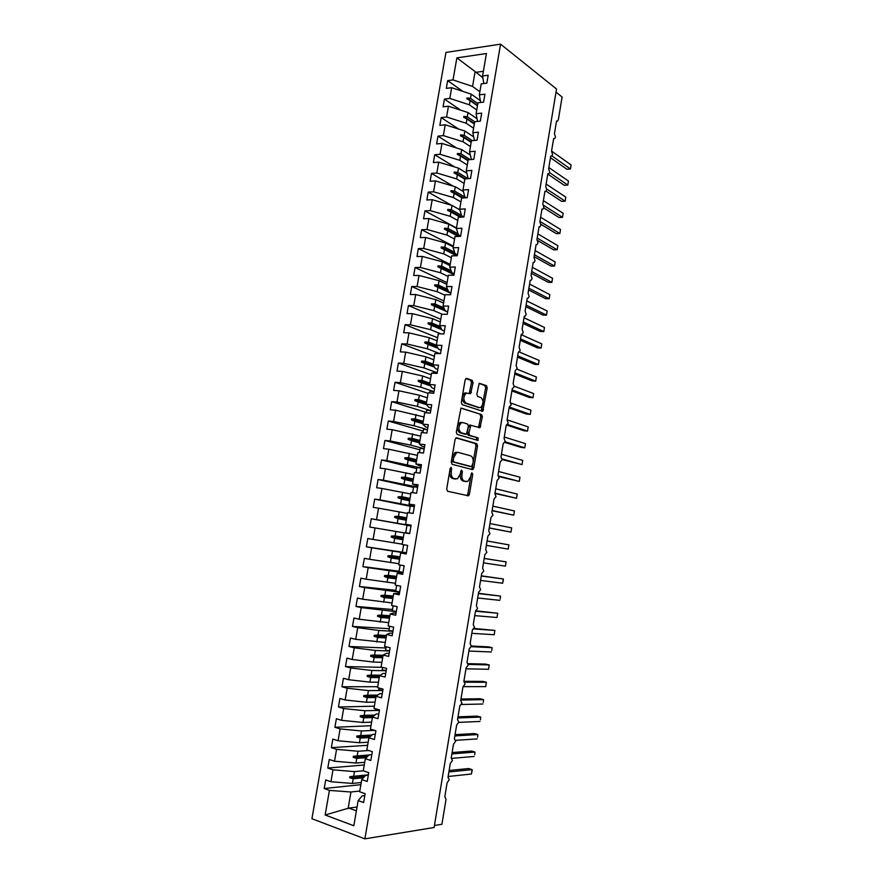 <?xml version="1.0" encoding="UTF-8"?>
<svg xmlns="http://www.w3.org/2000/svg" width="883" height="883" viewBox="0 0 883 883"><rect width="100%" height="100%" fill="white"/><g stroke="black" fill="none" stroke-linecap="round" stroke-linejoin="round"><path stroke-width="1.32" d="M451.213 467.339L450.164 468.487L446.699 489.027L447.538 491.235L468.498 495.816L469.414 494.259L472.769 474.248L471.853 472.791L470.794 476.445L467.902 481.378L464.546 481.202C462.427 480.297 461.566 477.979 461.975 474.226L462.405 471.61L461.456 470.12L460.385 473.829L457.46 478.796L453.994 478.619C451.82 477.703 450.937 475.341 451.345 471.544L451.213 467.339M473.067 382.714L472.273 380.418L466.61 378.332L465.153 379.822L461.345 402.339L462.162 404.635L482.725 411.268L487.217 387.891L486.445 385.639L479.226 383.266L476.831 394.16L477.615 396.423L480.915 397.582C483.796 400.562 483.752 403.84 480.805 407.416L479.237 407.593L466.103 403.145C463.122 400.165 463.134 396.831 466.136 393.156L470.639 393.686L473.067 382.714L471.489 382.626L470.694 380.33L465.794 378.52M364.878 838.85L434.094 827.503L556.533 89.017L500.573 44.15L445.937 52.428L311.92 818.707L364.878 838.85L500.573 44.15M456.566 437.758L455.098 439.337L451.257 462.063L452.085 464.292L472.394 469.59L473.807 468.001L477.515 445.871L476.732 443.674L456.301 437.725M456.312 432.14L460.981 408.056L481.599 414.602L482.372 416.82L479.966 427.703L470.794 425.319L468.884 433.123L469.679 435.352L478.045 437.88L478.001 440.451L457.14 434.403L456.312 432.14M406.268 553.52L400.661 552.979L406.191 553.972L407.648 545.429L402.118 544.469L404.138 532.747L409.668 533.663L411.125 525.153L405.595 524.27L407.593 512.582L413.134 513.42L414.591 504.933L409.05 504.127L411.048 492.471L416.588 493.244L418.034 484.778L412.493 484.05L414.491 472.427L420.032 473.122L421.478 464.69L415.937 464.028L417.924 452.449L423.476 453.056L424.911 444.657L419.359 444.072L421.346 432.527L426.897 433.067L428.332 424.679L422.78 424.171L424.756 412.659L430.308 413.123L431.743 404.767L426.191 404.337L428.156 392.858L433.719 393.244L435.142 384.922L429.579 384.558L431.544 373.112L437.107 373.432L438.531 365.12L432.968 364.834L434.933 353.421L440.496 353.675L441.919 345.396L436.345 345.176L438.299 333.796L443.873 333.973L445.286 325.717L439.712 325.573L441.655 314.227L447.239 314.337L448.641 306.103L443.067 306.026L445.01 294.723L450.584 294.756L451.997 286.545L446.412 286.545L448.343 275.264L453.928 275.231L455.33 267.052L449.745 267.119L451.677 255.871L457.262 255.772L458.663 247.615L453.078 247.748L454.999 236.534L460.595 236.357L461.986 228.233L456.39 228.432L458.31 217.262L463.906 217.008L465.297 208.907L459.701 209.183L461.61 198.035L467.206 197.726L468.597 189.635L462.99 189.977L464.899 178.874L470.507 178.487L471.886 170.43L466.279 170.838L468.178 159.768L473.785 159.315L475.164 151.28L469.557 151.755L471.456 140.717L477.063 140.187L478.431 132.174L472.824 132.726L474.712 121.722L480.33 121.126L481.699 113.134L476.08 113.752L477.968 102.781L483.586 102.119L484.955 94.161L479.337 94.834L481.213 83.896L486.831 83.168L488.189 75.232L482.571 75.971L483.796 83.565M462.78 91.357L447.648 80.629L446.301 88.366L451.677 87.682L449.811 98.421L469.392 104.823L476.732 109.956M480.352 100.651L471.235 94.15L451.677 87.682M434.425 825.495L441.919 824.28L446.047 799.292L444.811 796.621L447.118 782.691L449.27 779.799L448.012 777.283L450.308 763.398L452.449 760.55L451.202 758L453.498 744.159L455.617 741.356L454.381 738.773L456.666 724.965L458.785 722.217L457.549 719.601L459.833 705.837L461.941 703.122L460.716 700.484L462.979 686.753L465.087 684.093L463.862 681.422L466.136 667.736L468.222 665.12L467.008 662.416L469.27 648.762L471.345 646.19L470.142 643.464L472.394 629.844L474.469 627.316L473.266 624.557L475.518 610.981L477.571 608.497L476.39 605.716L478.63 592.173L480.672 589.734L479.491 586.919L481.732 573.42L483.763 571.025L482.593 568.177L484.822 554.712L486.853 552.361L485.683 549.48L487.902 536.058L489.922 533.751L488.774 530.849L490.981 517.46L492.99 515.197L491.842 512.261L494.05 498.917L496.047 496.688L494.91 493.729L497.107 480.418L499.105 478.233L497.968 475.242L500.164 461.975L502.14 459.833L501.014 456.82L503.2 443.575L505.175 441.478L504.05 438.432L506.235 425.231L508.2 423.178L507.085 420.109L509.259 406.942L511.213 404.933L510.109 401.831L512.272 388.697L514.226 386.732L513.122 383.608L515.286 370.507L517.217 368.586L516.125 365.43L518.288 352.372L520.208 350.485L519.127 347.295L521.279 334.282L522.151 334.227L523.2 332.427L522.118 329.227L524.259 316.235L525.153 316.191L526.169 314.436L525.098 311.191L527.239 298.244L528.144 298.211L529.138 296.478L528.067 293.222L530.197 280.308L531.125 280.275L532.096 278.575L531.036 275.286L533.166 262.417L534.094 262.394L535.043 260.728L533.983 257.417L536.113 244.569L537.063 244.558L537.99 242.924L536.941 239.58L539.06 226.776L540.021 226.765L540.926 225.165L539.877 221.799L541.985 209.028L542.968 209.039L543.851 207.461L542.813 204.072L544.921 191.335L545.904 191.346L546.765 189.801L545.738 186.39L547.835 173.686L548.84 173.708L549.679 172.196L548.652 168.752L550.749 156.081L551.765 156.114L552.581 154.635L551.555 151.159L553.652 138.532L554.679 138.576L555.473 137.119L554.458 133.62L556.544 121.026L557.581 121.081L558.387 119.481L562.107 97.02L556.003 92.152M460.606 110.154L444.436 99.073L443.078 106.832L448.454 106.214L446.577 116.986L466.213 123.267L473.597 128.245M477.03 118.741L468.056 112.56L448.454 106.214M458.52 129.017L441.213 117.571L439.855 125.364L445.22 124.801L443.332 135.607L463.023 141.766L470.451 146.578M473.685 136.876L464.877 131.026L445.22 124.801M456.544 147.958L437.979 136.125L436.61 143.94L441.975 143.443L440.087 154.282L459.833 160.32L467.284 164.978M470.297 155.055L461.688 149.547L441.975 143.443M454.69 166.975L434.734 154.735L433.365 162.571L438.719 162.141L436.831 173.002L456.621 178.918L464.116 183.421M466.875 173.278L458.487 168.123L438.719 162.141M452.968 186.07L431.478 173.399L430.109 181.258L435.462 180.894L433.564 191.788L453.409 197.582L460.948 201.92M463.409 191.545L455.275 186.754L435.462 180.894M451.423 205.253L428.211 192.119L426.842 199.999L432.184 199.69L430.286 210.629L450.187 216.291L457.758 220.474M459.9 209.867L452.052 205.43L432.184 199.69M456.467 227.98L424.944 210.882L423.564 218.785L428.906 218.554L426.997 229.514L446.953 235.055L454.568 239.072M456.423 228.278L448.829 224.161L428.906 218.554M453.354 246.147L421.655 229.712L420.275 237.637L425.617 237.472L423.708 248.465L443.707 253.874L451.356 257.726M453.222 246.898L445.584 242.946L425.617 237.472M450.22 264.37L418.365 248.598L416.975 256.534L422.317 256.434L420.396 267.461L440.451 272.748L448.145 276.445M450.01 265.584L442.339 261.798L422.317 256.434M447.085 282.637L415.065 267.527L413.674 275.496L419.006 275.463L417.085 286.522L437.184 291.677L444.922 295.209M446.798 284.315L439.083 280.695L419.006 275.463M443.939 300.971L411.754 286.522L410.352 294.514L415.683 294.547L413.763 305.639L433.917 310.661L442.195 314.238M443.564 303.101L435.816 299.646L415.683 294.547M440.783 319.337L408.432 305.562L407.03 313.575L412.361 313.675L410.418 324.801L430.639 329.701L440.849 333.873M440.33 321.942L432.538 318.653L412.361 313.675M437.615 337.77L405.098 324.668L403.697 332.703L409.017 332.869L407.074 344.028L427.339 348.796L439.933 353.653M437.085 340.838L429.248 337.714L409.017 332.869M434.447 356.246L401.754 343.818L400.352 351.887L405.672 352.118L403.73 363.31L424.039 367.946L437.228 372.725M433.84 359.789L425.959 356.831L405.672 352.118M431.257 374.778L398.41 363.034L396.997 371.114L402.317 371.423L400.363 382.648L420.727 387.151L433.995 391.644M430.573 378.796L422.659 376.003L402.317 371.423M428.067 393.365L395.043 382.306L393.63 390.407L398.939 390.783L396.986 402.041L417.416 406.412L430.738 410.628M427.295 397.858L419.337 395.231L398.939 390.783M426.346 412.46L391.677 401.633L390.264 409.767L395.562 410.209L393.597 421.5L414.083 425.738L427.482 429.657M424.017 416.975L395.562 410.209M423.145 431.114L388.299 421.014L386.875 429.171L392.173 429.69L390.209 441.003L410.738 445.109L424.215 448.752M420.727 436.147L392.173 429.69M419.933 449.822L384.911 440.451L383.487 448.63L388.785 449.215L386.809 460.573L420.937 467.891M417.427 455.374L388.785 449.215M416.721 468.586L381.511 459.944L380.076 468.156L385.374 468.807L383.388 480.197L417.648 487.096M414.116 474.657L385.374 468.807M413.487 487.405L378.101 479.502L376.666 487.736L381.953 488.465L379.966 499.888L414.348 506.345M410.794 493.994L381.953 488.465M410.253 506.279L374.679 499.116L373.244 507.372L378.52 508.178L376.533 519.634L411.036 525.661M407.46 513.387L378.52 508.178M410.992 525.915L371.246 518.785L369.8 527.063L375.087 527.935L373.09 539.436L402.173 544.149M404.116 532.846L375.087 527.935M403.388 552.317L366.357 546.82L371.633 547.769L369.635 559.292L398.818 563.696M406.323 553.177L371.633 547.769M402.869 573.365L397.173 573.266L402.703 574.336L404.171 565.771L398.641 564.734L400.661 552.979M399.105 571.224L362.902 566.632L368.178 567.659L366.169 579.215L395.452 583.299M402.99 572.625L368.178 567.659M399.458 593.266L393.686 593.619L399.204 594.767L400.672 586.18L395.154 585.065L397.173 573.266M395.827 590.33L359.436 586.511L364.712 587.603L362.692 599.193L392.074 602.957M399.657 592.129L364.712 587.603M396.037 613.232L393.476 613.023L390.176 614.027L395.694 615.252L397.162 606.643L391.655 605.451L393.686 593.619M392.538 609.502L355.97 606.433L361.224 607.603L359.204 619.237L388.697 622.67M396.301 611.687L361.224 607.603M392.604 633.254L390.032 633.1L386.666 634.502L392.173 635.804L393.652 627.162L388.145 625.904L390.176 614.027M389.237 628.718L352.483 626.422L357.736 627.67L355.706 639.336L385.297 642.449M392.946 631.312L378.796 630.462L357.736 627.67M389.171 653.332L386.577 653.243L383.134 655.043L388.641 656.422L390.12 647.758L384.613 646.411L386.666 634.502M385.937 647.99L348.984 646.477L354.238 647.791L352.196 659.491L373.354 662.062L381.897 662.283M389.569 650.981L375.352 650.451L354.238 647.791M385.716 673.475L383.112 673.442L379.602 675.65L385.098 677.106L386.588 668.409L381.081 666.985L383.134 655.043M382.372 667.316L345.474 666.588L350.728 667.978L348.686 679.722L369.889 682.14L378.476 682.173M386.191 670.716L371.898 670.484L350.728 667.978M382.262 693.685L379.646 693.707L376.048 696.312L381.544 697.846L383.034 689.126L377.538 687.625L379.602 675.65M377.692 686.709L341.964 686.764L347.196 688.232L345.154 699.998L366.423 702.272L375.054 702.117M382.803 690.517L368.432 690.594L347.196 688.232M378.785 713.939L376.158 714.027L372.494 717.04L377.979 718.663L379.48 709.91L373.984 708.332L376.048 696.312M374.348 706.19L338.432 706.996L343.664 708.541L341.611 720.34L362.935 722.471L371.611 722.128M379.403 710.362L364.955 710.749L343.664 708.541M375.308 734.27L372.659 734.413L368.917 737.835L374.403 739.535L375.904 730.76L370.419 729.093L372.494 717.04M370.992 725.727L334.889 727.283L340.121 728.905L338.068 740.749L359.447 742.735L368.167 742.206M374.535 730.34L361.467 730.969L340.121 728.905M371.809 754.656L369.16 754.855L365.341 758.685L370.816 760.473L372.328 751.665L366.842 749.921L368.917 737.835M367.637 745.318L331.346 747.636L336.566 749.336L334.502 761.212L355.948 763.055L364.712 762.327M368.697 750.506L357.979 751.256L336.566 749.336M368.31 775.108L365.639 775.362L361.743 779.612L367.218 781.477L368.73 772.647L363.255 770.815L354.469 771.599L333.001 769.833L330.937 781.742L325.717 779.921L324.216 788.53L329.425 790.384L325.143 815.009L348.84 808.088L356.379 810.826M364.26 764.965L327.781 768.055L333.001 769.833M364.8 795.616L362.107 795.936L358.145 800.594L363.608 802.537L365.132 793.685L359.657 791.775L361.743 779.612M360.882 784.667L324.216 788.53M359.789 791.013L350.948 792.007L329.425 790.384M482.858 77.737L475.12 71.567L472.56 86.435L479.866 91.722M472.56 86.435L453.023 79.912L447.648 80.629M444.436 99.073L449.811 98.421M479.337 94.834L480.672 102.461M441.213 117.571L446.577 116.986M476.08 113.752L477.537 121.424M437.979 136.125L443.332 135.607M472.824 132.726L474.414 140.441M434.734 154.735L440.087 154.282M469.557 151.755L471.434 159.503M431.478 173.399L436.831 173.002M466.279 170.838L468.056 178.134L468.829 178.609M428.211 192.119L433.564 191.788M462.99 189.977L464.833 196.931L466.279 197.77M424.944 210.882L430.286 210.629M459.701 209.183L461.599 215.772L463.818 217.019M421.655 229.712L426.997 229.514M456.39 228.432L458.354 234.679L460.672 235.916M418.365 248.598L423.708 248.465M453.078 247.748L455.109 253.642L457.427 254.823M415.065 267.527L420.396 267.461M449.745 267.119L451.842 272.648L454.182 273.785M411.754 286.522L417.085 286.522M446.412 286.545L448.575 291.721L450.926 292.803M408.432 305.562L413.763 305.639M443.067 306.026L445.297 310.849L447.659 311.887M405.098 324.668L410.418 324.801M439.712 325.573L442.008 330.032L444.381 331.015M401.754 343.818L407.074 344.028M436.345 345.176L438.708 349.271L441.092 350.198M398.41 363.034L403.73 363.31M432.968 364.834L435.396 368.564L437.791 369.447M395.043 382.306L400.363 382.648M429.579 384.558L432.085 387.913L434.491 388.741M391.677 401.633L396.986 402.041M426.191 404.337L428.752 407.328L431.18 408.101M388.299 421.014L393.597 421.5M422.78 424.171L425.418 426.787L427.847 427.515M384.911 440.451L390.209 441.003M419.359 444.072L422.063 446.312L424.513 446.986M381.511 459.944L386.809 460.573M415.937 464.028L421.169 466.511M378.101 479.502L383.388 480.197M412.493 484.05L417.814 486.091M374.679 499.116L379.966 499.888M409.05 504.127L414.447 505.738M371.246 518.785L376.533 519.634M405.595 524.27L411.07 525.44M366.357 546.82L367.814 538.52L373.09 539.436M362.902 566.632L364.359 558.31L369.635 559.292M359.436 586.511L360.893 578.155L366.169 579.215M355.97 606.433L357.427 598.056L362.692 599.193M352.483 626.422L353.951 618.023L359.204 619.237M348.984 646.477L350.452 638.045L355.706 639.336M345.474 666.588L346.953 658.133L352.196 659.491M341.964 686.764L343.443 678.276L348.686 679.722M338.432 706.996L339.911 698.486L345.154 699.998M334.889 727.283L336.379 718.751L341.611 720.34M331.346 747.636L332.836 739.082L338.068 740.749M327.781 768.055L329.282 759.468L334.502 761.212M475.12 71.567L456.864 57.87L453.023 79.912M456.864 57.87L486.423 53.532L482.571 75.971M365.341 758.685L363.255 770.815M358.145 800.594L353.818 825.737L325.143 815.009M477.449 105.783L470.12 100.618L469.392 104.823M471.235 94.15L470.507 98.355L467.019 97.914L466.864 98.841L470.12 100.618M477.835 103.543L470.507 98.355M474.314 124.062L466.941 119.05L466.213 123.267M468.056 112.56L467.328 116.777L463.84 116.368L463.674 117.284L466.941 119.05M474.701 121.81L467.328 116.777M471.169 142.384L463.752 137.527L463.023 141.766M464.877 131.026L464.149 135.265L460.639 134.867L460.484 135.794L463.752 137.527M472.317 140.629L464.149 135.265M468.012 160.761L460.562 156.07L459.833 160.32M461.688 149.547L460.948 153.797L457.438 153.421L457.284 154.348L460.562 156.07M470.131 159.602L460.948 153.797M464.844 179.205L457.361 174.657L456.621 178.918M458.487 168.123L457.747 172.373L454.226 172.03L454.072 172.958L457.361 174.657M468.067 178.653L457.747 172.373M462.217 198.002L454.138 193.311L453.409 197.582M455.275 186.754L454.535 191.015L451.003 190.695L450.849 191.622L454.138 193.311M466.114 197.781L454.535 191.015M460.198 217.174L450.915 212.008L450.187 216.291M452.052 205.43L451.312 209.713L447.78 209.403L447.615 210.342L450.915 212.008M461.489 215.408L451.312 209.713M458.332 236.434L447.692 230.761L446.953 235.055M448.829 224.161L448.089 228.454L444.535 228.178L444.37 229.116L447.692 230.761M458.089 233.818L448.089 228.454M456.643 255.783L444.447 249.569L443.707 253.874M445.584 242.946L444.844 247.251L441.29 246.997L441.125 247.946L444.447 249.569M454.635 252.262L444.844 247.251M454.028 274.657L441.191 268.432L440.451 272.748M442.339 261.798L441.599 266.114L438.023 265.882L437.869 266.821L441.191 268.432M451.136 270.761L441.599 266.114M450.838 293.299L437.935 287.339L437.184 291.677M439.083 280.695L438.332 285.021L434.756 284.812L434.591 285.761L437.935 287.339M447.571 289.304L438.332 285.021M447.637 311.997L434.668 306.313L433.917 310.661M435.816 299.646L435.065 303.984L431.478 303.807L431.312 304.756L434.668 306.313M443.928 307.891L435.065 303.984M441.82 329.668L431.39 325.341L430.639 329.701M432.538 318.653L431.787 323.001L428.189 322.847L428.023 323.796L431.39 325.341M440.198 326.511L431.787 323.001M438.189 348.366L428.1 344.425L427.339 348.796M429.248 337.714L428.498 342.074L424.9 341.942L424.734 342.902L428.1 344.425M436.345 345.165L428.498 342.074M434.447 367.107L424.8 363.564L424.039 367.946M425.959 356.831L425.209 361.213L421.588 361.103L421.423 362.063L424.8 363.564M433.089 364.127L425.209 361.213M430.573 385.882L421.489 382.758L420.727 387.151M422.659 376.003L421.897 380.396L418.277 380.308L418.112 381.279L421.489 382.758M429.822 383.145L421.897 380.396M426.478 404.679L418.167 402.008L417.416 406.412M419.337 395.231L418.575 399.635L414.944 399.58L414.778 400.551L418.167 402.008M426.544 402.218L418.575 399.635M422.858 423.708L414.844 421.312L414.083 425.738M416.014 414.524L415.253 418.939L411.61 418.906L411.445 419.878L414.844 421.312M423.266 421.346L415.253 418.939M419.568 442.891L411.511 440.672L410.738 445.109M412.681 433.862L411.919 438.299L408.266 438.288L408.101 439.259L411.511 440.672M419.966 440.529L411.919 438.299M416.257 462.14L408.156 460.098L407.394 464.546M409.337 453.266L408.575 457.703L404.911 457.725L404.745 458.696L408.156 460.098M416.666 459.778L408.575 457.703M412.946 481.445L404.8 479.568L404.039 484.027M405.981 472.725L405.22 477.173L401.544 477.217L401.379 478.2L404.8 479.568M413.354 479.072L405.22 477.173M409.624 500.804L401.434 499.105L400.661 503.575M402.626 492.239L401.853 496.71L398.167 496.776L398.001 497.747L401.434 499.105M410.032 498.42L401.853 496.71M406.29 520.219L398.056 518.696L397.284 523.189M399.248 511.809L398.476 516.29L394.778 516.389L394.613 517.361L398.056 518.696M406.699 517.835L398.476 516.29M402.946 539.69L394.668 538.354L393.895 542.846M395.86 531.434L395.087 535.937L391.39 536.058L391.213 537.041L394.668 538.354M403.354 537.294L395.087 535.937M399.591 559.226L391.279 558.056L390.496 562.57M392.471 551.124L391.699 555.639L387.979 555.782L387.814 556.765L391.279 558.056M399.999 556.82L391.699 555.639M396.224 578.807L387.869 577.824L387.085 582.35M389.072 570.871L388.288 575.396L384.569 575.561L384.392 576.555L387.869 577.824M396.644 576.4L388.288 575.396M392.847 598.453L384.447 597.648L383.675 602.195M385.65 590.672L384.867 595.208L381.136 595.407L380.97 596.4L384.447 597.648M393.266 596.036L384.867 595.208M389.469 618.155L381.026 617.537L380.242 622.085M382.229 610.539L381.445 615.087L377.703 615.319L377.527 616.312L381.026 617.537M389.889 615.738L381.445 615.087M386.081 637.923L377.582 637.482L376.798 642.04M378.796 630.462L378.012 635.02L374.26 635.274L374.083 636.279L377.582 637.482M386.489 635.495L378.012 635.02M382.67 657.736L374.138 657.482L373.354 662.062M375.352 650.451L374.569 655.02L370.805 655.296L370.628 656.301L374.138 657.482M383.09 655.307L374.569 655.02M379.26 677.614L370.683 677.548L369.889 682.14M371.898 670.484L371.103 675.076L367.339 675.385L367.162 676.389L370.683 677.548M380.341 675.186L371.103 675.076M375.838 697.559L367.218 697.669L366.423 702.272M368.432 690.594L367.637 695.197L363.851 695.528L363.686 696.532L367.218 697.669M377.736 695.087L367.637 695.197M372.405 717.548L363.73 717.846L362.935 722.471M364.955 710.749L364.16 715.373L360.363 715.727L360.198 716.742L363.73 717.846M374.944 715.031L364.16 715.373M369.182 737.592L360.242 738.1L359.447 742.735M361.467 730.969L360.672 735.605L356.875 735.992L356.699 737.007L360.242 738.1M372.008 734.998L360.672 735.605M366.368 757.658L356.743 758.398L355.948 763.055M357.979 751.256L357.174 755.903L353.366 756.323L353.189 757.338L356.743 758.398M368.984 755.02L357.174 755.903M363.443 777.757L353.233 778.762L352.427 783.431L361.246 782.526M354.469 771.599L353.664 776.267L349.845 776.709L349.668 777.724L353.233 778.762M368.354 774.855L353.664 776.267M352.427 783.431L330.937 781.742M350.948 792.007L348.101 808.585M357.041 807.029L348.84 808.088M483.376 71.291L475.617 72.351M364.822 776.256L349.668 777.724M368.343 774.932L349.845 776.709M367.781 756.234L353.189 757.338M368.851 755.164L353.366 756.323M370.65 736.245L356.699 737.007M371.798 735.197L356.875 735.992M373.388 716.301L360.198 716.742M374.635 715.274L360.363 715.727M376.037 696.389L363.686 696.532M377.328 695.385L363.851 695.528M379.447 676.51L367.162 676.389M379.8 675.517L367.339 675.385M382.858 656.687L370.628 656.301M383.023 655.694L370.805 655.296M386.246 636.93L374.083 636.279M386.412 635.937L374.26 635.274M389.635 617.217L377.527 616.312M389.8 616.235L377.703 615.319M393.001 597.57L380.97 596.4M393.167 596.588L381.136 595.407M396.368 577.979L384.392 576.555M396.533 577.007L384.569 575.561M399.723 558.453L387.814 556.765M399.889 557.471L387.979 555.782M403.067 538.972L391.213 537.041M403.233 538.001L391.39 536.058M406.401 519.557L394.613 517.361M406.566 518.586L394.778 516.389M409.723 500.197L398.001 497.747M409.889 499.226L398.167 496.776M413.045 480.882L401.379 478.2M413.211 479.922L401.544 477.217M416.346 461.632L404.745 458.696M416.511 460.672L404.911 457.725M419.646 442.438L408.101 439.259M419.811 441.489L408.266 438.288M422.924 423.299L411.445 419.878M423.089 422.35L411.61 418.906M426.202 404.226L414.778 400.551M426.368 403.266L414.944 399.58M430.264 385.463L418.112 381.279M429.635 384.248L418.277 380.308M434.226 366.776L421.423 362.063M433.365 365.452L421.588 361.103M438.034 348.112L424.734 342.902M437.284 346.809L424.9 341.942M441.721 329.48L428.023 323.796M441.059 328.2L428.189 322.847M447.648 311.909L431.312 304.756M444.723 309.624L431.478 303.807M450.849 293.266L434.591 285.761M448.31 291.081L434.756 284.812M451.82 272.593L438.023 265.882M457.361 255.209L441.29 246.997M459.9 236.379L444.535 228.178M461.588 217.119L447.78 209.403M463.443 197.935L451.003 190.695M465.451 178.841L454.226 172.03M468.111 160.154L457.438 153.421M471.268 141.832L460.639 134.867M474.403 123.554L463.84 116.368M477.526 105.32L467.019 97.914M450.242 468.178L449.767 471.356C449.359 475.153 450.253 477.504 452.427 478.42L453.994 478.619M454.657 478.906L452.427 478.42M465.153 481.478L462.979 481.003C460.86 480.109 460.01 477.78 460.407 474.039L460.871 470.992M466.886 495.639L467.869 494.05L471.235 473.774M471.39 469.326L472.25 467.824L475.959 445.705L475.175 443.52L455.915 437.869M453.233 460.374L453.807 461.93L471.621 466.643L473.078 462.802C473.476 459.094 472.637 456.765 470.551 455.805L458.409 452.449L456.566 452.692L453.696 457.582L453.233 460.374L451.654 460.198L452.239 461.754L453.807 461.93M470.197 466.478L452.239 461.754M456.831 452.273L454.988 452.515L452.129 457.405L453.696 457.582M451.654 460.198L452.129 457.405M460.86 408.134L481.599 414.602M478.509 427.482L480.816 416.688L480.043 414.469M470.352 425.275L469.226 425.176L468.376 426.644L467.317 432.979L468.111 435.198L478.045 437.88M476.588 440.187L476.489 437.725M462.88 422.582L461.268 422.769C458.167 426.5 458.134 429.844 461.158 432.791L466.456 434.138L468.387 426.301L467.582 424.061L462.88 422.582M461.301 422.438L459.69 422.637C456.588 426.357 456.555 429.69 459.579 432.637L461.158 432.791M464.579 434.083L459.579 432.637M469.226 393.476L471.489 382.626M466.235 392.869L464.557 393.056C461.555 396.721 461.544 400.043 464.524 403.023L466.103 403.145M478.575 407.538L464.524 403.023M481.301 411.048L485.65 387.792L484.888 385.54L479.05 383.399M449.138 770.484L468.619 768.541L472.107 769.623L472.151 770.484L471.39 774.016L472.107 769.623L448.895 771.974M471.39 774.016L448.145 776.499M452.107 752.559L471.489 751.025L474.977 752.062L474.734 754.711L474.977 752.062L451.875 753.927M474.259 756.444L452.019 758.354M455.065 734.667L474.359 733.552L477.846 734.546L477.593 737.228L477.846 734.546L454.855 735.914M477.129 738.928L455.628 740.318M458.012 716.841L477.206 716.124L480.705 717.084L480.44 719.788L480.705 717.084L457.824 717.967M479.988 721.444L458.752 722.371M460.948 699.049L480.065 698.74L483.553 699.656L483.288 702.404L483.553 699.656L460.783 700.053M482.846 704.016L461.445 704.491M379.414 710.296L375.352 709.623L375.507 708.762M463.884 681.312L482.902 681.4L486.401 682.283L485.694 686.621L486.401 682.283L464.866 682.195M485.694 686.621L463.454 686.654M382.814 690.407L378.774 689.733L379.061 688.045M468.156 663.652L485.738 664.115L489.237 664.954L488.531 669.281L489.237 664.954L468.255 664.413M488.531 669.281L465.948 668.828M386.213 670.572L382.173 669.91L382.604 667.382M471.367 646.047L488.564 646.864L492.063 647.658L491.787 650.495L492.063 647.658L471.213 646.687M491.356 651.985L468.895 651.047M389.602 650.804L385.562 650.142L386.136 646.786M474.083 628.464L494.888 630.418L494.182 634.722L494.888 630.418L473.785 628.972M494.182 634.722L471.82 633.321M392.979 631.091L388.95 630.429L389.668 626.246M476.114 610.859L497.703 613.221L497.008 617.515L497.703 613.221L475.473 611.224M497.008 617.515L474.745 615.628M396.346 611.433L392.317 610.771L393.178 605.782M478.443 593.299L500.518 596.069L500.219 598.994L500.518 596.069L478.387 593.597M499.811 600.352L477.659 597.99M399.701 591.842L395.683 591.168L396.677 585.374M481.323 575.837L503.31 578.95L503.288 580.208L502.615 583.233L503.31 578.95L481.301 576.014M502.615 583.233L480.573 580.407M403.045 572.305L399.039 571.632L400.165 565.021M484.204 558.42L506.114 561.886L505.407 566.146L506.114 561.886L484.204 558.475M505.407 566.146L483.476 562.857M407.273 545.363L404.315 544.855M406.39 552.813L402.383 552.151L403.641 544.756M508.895 544.866L508.2 549.116L486.367 545.363L508.2 549.116L508.895 544.866L487.096 540.992M410.97 526.025L406.975 525.352L405.716 532.725L409.712 533.398L405.716 532.725M489.237 528.045L510.981 532.129L511.676 527.879L489.977 523.553M511.676 527.879L510.981 532.129L489.259 527.902M414.293 506.676L410.297 506.003L409.127 512.813M492.096 510.749L513.751 515.175L514.447 510.948L492.857 506.147M514.447 510.948L513.751 515.175L492.129 510.495M417.593 487.383L413.608 486.71L412.582 492.692M494.944 493.498L516.522 498.277L517.217 494.05L495.727 488.796M517.217 494.05L516.522 498.277L495.01 493.133M420.893 468.145L416.908 467.482L416.025 472.626M499.016 476.621L519.281 481.412L519.966 477.206L498.586 471.489M519.966 477.206L519.281 481.412L498.818 476.069M424.171 448.972L420.198 448.299L419.458 452.615M502.173 459.568L522.03 464.59L522.725 460.396L501.434 454.237M522.725 460.396L522.03 464.59L502.173 458.95M427.449 429.844L423.476 429.171L422.88 432.67M504.855 442.449L521.257 447.46L524.778 447.813L525.462 443.63L504.281 437.019M525.462 443.63L524.778 447.813L505.098 441.787M430.716 410.772L426.754 410.098L426.29 412.791M506.963 425.176L523.994 430.761L527.515 431.081L528.2 426.908L507.129 419.844M528.2 426.908L527.515 431.081L507.648 424.546M433.972 391.765L430.021 391.092L429.69 392.968M509.094 407.924L526.732 414.105L530.253 414.392L530.937 410.22L511.091 403.123M530.937 410.22L530.253 414.392L509.248 406.997M437.217 372.803L433.266 372.129L433.089 373.2M511.908 390.937L529.458 397.493L532.979 397.736L533.663 393.586L514.259 386.202M533.663 393.586L532.979 397.736L512.074 389.9M438.829 353.597L436.467 353.498M514.712 374.006L532.173 380.926L535.694 381.136L536.378 376.986L517.052 369.182M536.378 376.986L535.694 381.136L514.899 372.858M517.504 357.107L534.877 364.392L538.409 364.569L539.083 360.43L519.458 352.052M539.083 360.43L538.409 364.569L517.714 355.849M520.286 340.253L537.581 347.913L541.113 348.045L541.787 343.917L521.213 334.657M541.787 343.917L541.113 348.045L520.517 338.895M523.067 323.443L540.286 331.467L543.807 331.566L544.48 327.45L524.005 317.748M544.48 327.45L543.807 331.566L523.31 321.975M525.838 306.677L542.968 315.054L546.5 315.121L547.173 311.015L526.798 300.893M547.173 311.015L546.5 315.121L526.102 305.099M528.608 289.955L545.65 298.697L549.182 298.719L549.855 294.624L529.579 284.072M549.855 294.624L549.182 298.719L528.884 288.266M531.367 273.277L548.332 282.372L551.864 282.361L552.537 278.277L532.35 267.295M552.537 278.277L551.864 282.361L531.665 271.489M534.116 256.644L551.003 266.092L554.535 266.048L555.197 261.975L535.12 250.562M555.197 261.975L554.535 266.048L534.425 254.746M537.681 240.529L553.663 249.845L557.195 249.768L557.868 245.706L537.879 233.874M557.868 245.706L557.195 249.768L537.195 238.046M540.959 224.315L556.323 233.642L559.855 233.531L560.517 229.481L540.639 217.229M560.517 229.481L559.855 233.531L539.943 221.379M543.74 207.869L558.972 217.483L562.504 217.339L563.166 213.3L543.376 200.618M563.166 213.3L562.504 217.339L543.674 205.386M546.102 191.192L561.61 201.357L565.153 201.181L565.815 197.152L546.124 184.061M565.815 197.152L565.153 201.181L546.809 189.094M547.769 174.083L564.248 185.287L567.791 185.066L568.453 181.048L548.851 167.538M568.453 181.048L567.791 185.066L549.568 172.615M476.776 118.565L476.886 117.969M550.484 157.704L566.875 169.238L570.418 168.995L571.08 164.978L551.577 151.059M571.08 164.978L570.418 168.995L551.974 155.938M479.911 100.342L480.098 99.216M449.767 471.356L451.345 471.544M454.149 478.851L455.716 479.039M460.849 471.423L462.405 471.61M460.407 474.039L461.975 474.226M462.979 481.003L464.546 481.202M464.668 481.412L466.224 481.61M471.213 474.061L472.769 474.248M467.869 494.05L469.414 494.259M450.22 468.707L451.787 468.895M475.175 443.52L476.732 443.674M475.959 445.705L477.515 445.871M472.25 467.824L473.807 468.001M470.065 466.456L471.621 466.643M480.816 416.688L482.372 416.82M479.237 426.103L480.794 426.235M469.811 425.109L471.081 425.22M468.376 426.644L469.944 426.787M467.317 432.979L468.884 433.123M468.111 435.198L469.679 435.352M464.303 434.061L465.871 434.204M469.888 392.151L471.456 392.262M477.681 407.471L479.237 407.593M484.888 385.54L486.445 385.639M485.65 387.792L487.217 387.891M481.986 409.712L483.542 409.833M470.694 380.33L472.273 380.418M466.941 495.606L468.498 495.816M471.467 469.348L472.924 469.524M454.988 452.515L456.566 452.692M478.873 427.604L479.966 427.703M469.226 425.176L470.794 425.319M477.184 440.363L478.001 440.451M459.69 422.637L461.268 422.769M469.635 393.619L470.639 393.686M464.557 393.056L466.136 393.156M481.721 411.191L482.725 411.268"/></g></svg>

